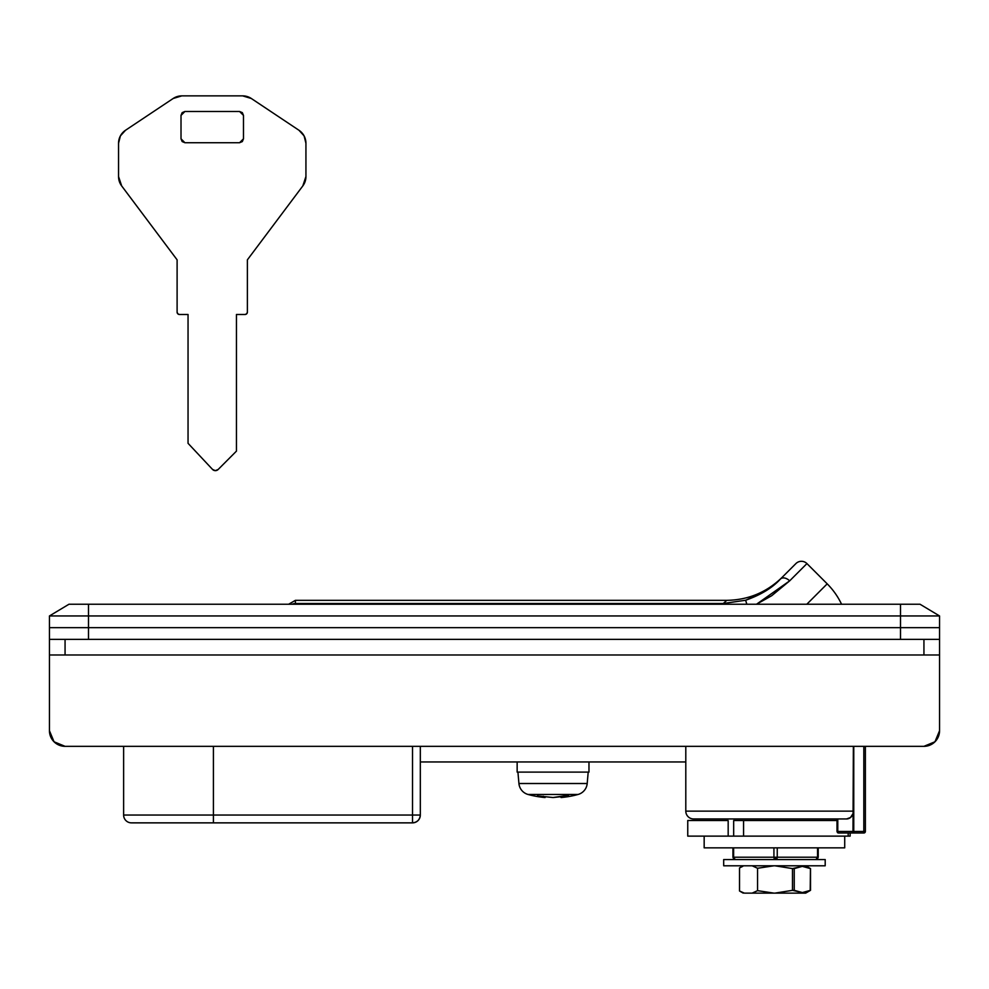 <?xml version="1.0" encoding="UTF-8"?>
<svg xmlns="http://www.w3.org/2000/svg" width="989" height="989" viewBox="0 0 989 989"><rect width="100%" height="100%" fill="white"/><g stroke="black" fill="none" stroke-linecap="round" stroke-linejoin="round"><path stroke-width="1.48" d="M838.561 833.01L853.767 833.01A1.558 0.779 90 0 1 853.173 832.478A1.558 0.779 -90 0 1 852.988 831.44L837.46 831.44L837.46 832.553A1.558 1.558 0 0 0 838.561 833.01A1.558 0.779 -90 0 1 837.782 831.44L837.782 818.954L837.782 831.44L852.988 831.44A1.558 0.779 90 0 0 853.173 832.478A1.558 1.113 0 0 0 853.767 832.553L853.767 831.44L852.988 831.44L853.371 811.141L685.797 811.141A7.813 7.813 0 0 0 693.598 818.954L846.584 818.954A7.813 6.762 -90 0 0 852.988 813.663L850.515 817.495L846.584 818.954L693.598 818.954A7.813 7.813 0 0 1 685.797 811.141L853.371 811.141L853.371 746.336L852.988 831.44L863.817 831.44L863.817 746.336L863.817 831.44L865.375 831.44L865.375 746.336L865.375 831.44A1.558 1.558 0 0 1 863.817 833.01L838.561 833.01A1.558 1.558 0 0 1 837.46 832.553L837.003 831.44L837.46 832.553L837.003 831.44L837.782 831.44A1.558 0.779 90 0 0 838.561 833.01A1.558 1.372 90 0 1 837.46 832.379M213.414 815.047L123.625 815.047A7.813 7.813 0 0 0 131.438 822.86L213.414 822.86L213.414 815.047L412.512 815.047L412.512 746.336L412.512 815.047L420.325 815.047L420.325 761.95L420.325 815.047L213.414 815.047L213.414 746.336L213.414 822.86L131.438 822.86A7.813 7.813 0 0 1 123.625 815.047L213.414 815.047M900.509 604.242L68.97 604.242L49.45 615.949L49.45 654.99L65.064 654.99L65.064 639.376L49.45 639.376L49.45 627.656L88.491 627.656L88.491 615.949L49.45 615.949L49.45 627.656L88.491 627.656L88.491 615.949L900.509 615.949L900.509 627.656L88.491 627.656L88.491 639.376L88.491 627.656L900.509 627.656L900.509 639.376L900.509 627.656L939.55 627.656L939.55 615.949L900.509 615.949L900.509 627.656L939.55 627.656L939.55 615.949L920.03 604.242L900.509 604.242L900.509 615.949L88.491 615.949L88.491 604.242L68.97 604.242L49.45 615.949L88.491 615.949L88.491 604.242L900.509 604.242L900.509 615.949L939.55 615.949L920.03 604.242L900.509 604.242M412.512 822.86L213.414 822.86L412.512 822.86L412.512 815.047L412.512 822.86C417.222 822.366 419.831 819.757 420.325 815.047A7.813 7.813 0 0 1 412.512 822.86M853.767 746.336L853.767 831.44L853.767 746.336M853.767 833.01L863.817 833.01L863.817 831.44L853.767 831.44L853.767 833.01A1.558 0.779 -90 0 1 853.173 832.478A1.558 0.779 90 0 0 853.767 833.01L853.767 832.553A1.558 1.113 180 0 1 853.173 832.478M863.817 833.01L865.375 831.44L863.817 831.44L863.817 833.01M852.975 813.7A7.813 6.762 -90 0 1 851.17 816.889M939.55 654.99L939.55 730.723L934.976 741.762L923.936 746.336L420.325 746.336L420.325 761.95L685.797 761.95L685.797 746.336L65.064 746.336L54.024 741.762L49.45 730.723L49.45 639.376L923.936 639.376L65.064 639.376L65.064 654.99L923.936 654.99L49.45 654.99L49.45 730.723A15.614 15.614 0 0 0 65.064 746.336L420.325 746.336L420.325 761.95L685.797 761.95L685.797 746.336L923.936 746.336A15.614 15.614 0 0 0 939.55 730.723L939.55 639.376L923.936 639.376L923.936 654.99L939.55 654.99L939.55 639.376L923.936 639.376L923.936 654.99L939.55 654.99M841.565 604.242A73.001 73.001 0 0 0 827.2 583.844L806.814 604.242L827.2 583.844A73.001 73.001 0 0 1 841.565 604.242M789.655 580.864L806.937 563.582A7.813 7.813 0 0 0 795.898 563.582L780.457 579.022A7.813 5.192 45 0 1 789.655 580.864L771.729 595.699L756.511 604.242L789.655 580.864A7.813 5.192 -135 0 0 780.457 579.022L795.898 563.582A7.813 7.813 0 0 1 806.937 563.582L827.2 583.844L806.937 563.582L789.655 580.864M782.015 577.465C766.623 592.362 748.228 599.989 726.804 600.335C748.228 599.989 766.623 592.362 782.015 577.465M288.64 604.242L295.402 600.335L295.402 604.242L295.402 603.513L292.114 604.242A7.813 7.776 -0 0 1 295.402 603.513L723.256 603.513L723.256 604.242L723.256 603.513L745.669 600.236L746.806 604.242L745.632 600.249L723.256 603.513L726.804 600.335L295.402 600.335L295.402 603.513L723.256 603.513L745.632 600.249L765.795 590.915M745.632 600.249C760.875 594.871 772.483 587.8 780.457 579.022L773.917 584.956M939.55 627.656L939.55 639.376L939.55 627.656M728.176 820.511L687.751 820.511L687.751 836.125L728.176 836.125L728.176 820.511L728.176 836.125L733.665 836.125L733.665 820.511L743.567 820.511L743.567 836.125L733.665 836.125L733.665 820.511L743.567 820.511L743.567 836.125L687.751 836.125L687.751 820.511L728.176 820.511M747.548 836.125L848.191 836.125L848.191 833.01L848.191 836.125L850.144 836.125L850.144 833.01M837.003 820.511L743.567 820.511L837.003 820.511M848.191 836.125L850.144 836.125M251.317 98.492L298.987 130.276A15.614 15.614 0 0 1 305.935 143.269L305.935 176.549A15.614 15.614 0 0 1 302.819 185.92L247.386 259.835L247.386 312.153A2.337 2.337 0 0 1 245.037 314.49L236.445 314.49L236.445 451.132L218.136 469.503A3.907 3.907 0 0 1 212.524 469.416L188.046 443.319L188.046 314.49L179.454 314.49A2.337 2.337 0 0 1 177.105 312.153L177.105 259.835L121.672 185.92A15.614 15.614 0 0 1 118.544 176.549L118.544 143.269A15.614 15.614 0 0 1 125.504 130.276L173.174 98.492A15.614 15.614 0 0 1 181.84 95.871L242.651 95.871A15.614 15.614 0 0 1 251.317 98.492L298.987 130.276L304.093 135.901L305.935 143.269L305.935 176.549L302.819 185.92L247.386 259.835L247.386 312.153L246.694 313.81L245.037 314.49L236.445 314.49L236.445 451.132L218.136 469.503L215.305 470.653L212.524 469.416L188.046 443.319L188.046 314.49L179.454 314.49L177.797 313.81L177.105 312.153L177.105 259.835L121.672 185.92L118.544 176.549L118.544 143.269L120.398 135.901L125.504 130.276L173.174 98.492L181.84 95.871L242.651 95.871L251.317 98.492M243.479 115.392L243.479 138.819L239.573 142.725L184.918 142.725L181.012 138.819L181.012 115.392L184.918 111.485L239.573 111.485L243.479 115.392L242.33 112.635L239.573 111.485L184.918 111.485L182.161 112.635L181.012 115.392L181.012 138.819L182.161 141.575L184.918 142.725L239.573 142.725L242.33 141.575L243.479 138.819L243.479 115.392L242.33 112.635L239.573 111.485M218.136 469.503L215.305 470.653M184.918 111.485L182.161 112.635L181.012 115.392M181.012 138.819L182.161 141.575L184.918 142.725M239.573 142.725L242.33 141.575L243.479 138.819M517.148 772.1L517.148 761.95L517.148 772.1L588.974 772.1L588.974 761.95L588.974 772.1L517.148 772.1M518.928 783.511L517.927 772.1L518.928 783.511A12.498 12.498 0 0 0 528.039 794.464A12.498 12.498 0 0 1 518.928 783.511L587.194 783.511A12.498 12.498 0 0 1 578.083 794.464A93.695 93.695 0 0 1 561.035 797.53L562.815 797.233L561.035 797.53A93.695 93.695 0 0 0 578.083 794.464L528.039 794.464A93.695 93.695 0 0 0 545.087 797.53L545.087 797.53A93.695 93.695 0 0 1 528.039 794.464L578.083 794.464A12.498 12.498 0 0 0 587.194 783.511L518.928 783.511M588.195 772.1L587.194 783.511L588.195 772.1M543.307 797.233L537.41 795.898L553.061 797.53L568.7 795.898L562.815 797.233L568.7 795.898L564.064 795.898L553.061 797.53L537.41 795.898L545.087 797.53L543.307 797.233L543.307 796.232L543.307 797.233M562.815 796.232L562.815 797.233L562.815 796.232M561.035 797.53L562.815 797.233L561.035 797.53L561.035 796.664L561.035 797.53M545.087 796.664L545.087 797.53L545.087 796.664M817.544 857.216L817.532 858.872L818.224 857.216L817.544 857.216L818.224 857.216L817.532 858.872L817.532 857.438L815.888 859.552A2.337 2.337 0 0 0 817.532 858.872A2.337 2.337 0 0 1 815.888 859.552A2.337 1.657 -90 0 0 817.532 857.438A2.337 1.657 -90 0 0 817.544 857.216L817.544 847.845L817.544 857.216L775.586 857.216L775.586 858.872A2.337 1.669 0 0 0 776.934 858.576A2.337 1.657 -90 0 0 777.243 857.216L777.243 847.845L777.243 857.216L817.544 857.216M735.284 859.552L733.628 857.438L733.628 858.872A2.337 2.337 0 0 0 735.284 859.552A2.337 2.337 0 0 1 733.628 858.872L733.628 857.216L732.936 857.216L733.628 858.872L732.936 857.216L733.628 857.216L733.628 847.845L733.628 857.216L773.93 857.216A2.337 1.657 90 0 0 774.239 858.576A2.337 1.669 0 0 0 775.586 858.872L775.586 857.216L773.93 857.216L773.93 847.845L773.93 857.216L777.243 857.216A2.337 1.657 90 0 1 776.934 858.576A2.337 1.669 180 0 1 775.586 858.872A2.337 1.669 180 0 1 774.239 858.576A2.337 1.657 90 0 0 775.586 859.552A2.337 1.657 -90 0 0 776.934 858.576A2.337 1.657 90 0 1 775.586 859.552A2.337 1.657 -90 0 1 774.239 858.576A2.337 1.657 -90 0 1 773.93 857.216L733.628 857.216A2.337 1.657 90 0 0 733.628 857.438A2.337 1.657 90 0 0 735.284 859.552A2.337 1.657 90 0 1 734.172 858.947M818.224 857.216L818.224 847.845L818.224 857.216M817.001 858.947A2.337 1.657 -90 0 1 815.888 859.552M743.209 865.795L739.525 867.934L743.209 865.795M810.214 890.459L810.448 868.589L810.448 890.335L802.376 892.56L792.486 890.335L774.931 893.129L805.676 893.129L810.51 890.335L802.376 892.56L794.241 890.335L802.339 892.56L794.241 890.335L794.241 868.589L792.486 868.589L792.486 890.335L794.241 890.335L794.241 868.589L802.314 866.364L810.51 868.589L810.51 890.335L805.676 893.129L773.942 893.129L757.549 890.656L752.147 893.129L773.942 893.129L757.549 890.656L757.549 868.268L773.942 865.795M757.549 868.268L752.147 865.795L757.549 868.268L757.549 890.656L752.147 893.129L744.346 893.129L739.525 891.002L743.209 893.129L739.525 891.002L744.346 893.129L774.931 893.129L792.486 890.335L792.486 868.589L802.314 866.364L810.448 868.589L802.376 866.364M792.486 868.589L774.931 865.795M739.525 891.002L739.525 867.934L739.525 891.002L744.346 893.129M742.801 866.327L739.525 867.934M810.448 868.589L810.448 890.335M704.168 847.845L704.168 836.125L704.168 847.845L844.717 847.845L844.717 836.125L844.717 847.845L704.168 847.845M844.717 836.125L733.665 836.125M723.688 865.795L723.688 859.552L723.688 865.795L825.197 865.795L825.197 859.552L825.197 865.795L723.688 865.795M825.197 859.552L723.688 859.552L825.197 859.552M685.797 811.141L685.797 761.95M123.625 815.047L123.625 746.336M837.003 831.44L837.003 818.954M732.936 857.216L732.936 847.845M810.51 868.589L805.676 865.795"/></g></svg>
